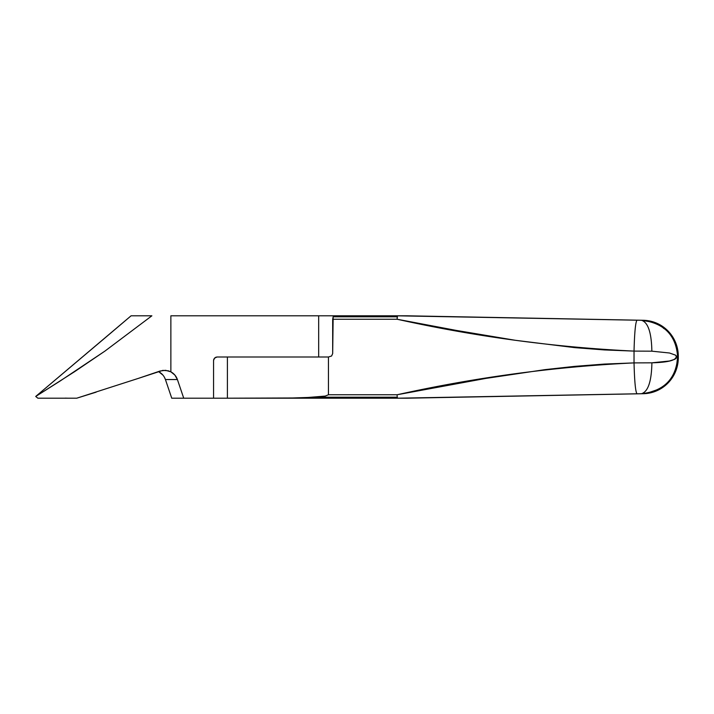 <?xml version="1.0" encoding="UTF-8"?>
<svg xmlns="http://www.w3.org/2000/svg" width="714" height="714" viewBox="0 0 714 714"><rect width="100%" height="100%" fill="white"/><g stroke="black" fill="none" stroke-linecap="round" stroke-linejoin="round"><path stroke-width="1.07" d="M213.834 359.115L215.753 357.259L217.11 357L318.667 357L217.11 357L214.602 358.009L213.557 360.436L213.834 359.115M676.203 355.697L676.167 357C675.489 360.463 667.394 362.4 651.9 362.819C651.543 381.446 648.062 391.745 641.475 393.709L650.142 392.923L643.368 393.709A36.048 35.602 -90 0 0 678.3 358.339L678.291 357.669L677.568 357.669L676.577 365.666M675.471 371.771L677.524 365.193L675.471 371.771L672.213 377.831L667.885 383.159L662.628 387.55L656.639 390.844L650.142 392.923M672.213 336.169L667.885 330.841L662.628 326.45L667.885 330.841L672.213 336.169L675.471 342.229L677.524 348.807L678.3 355.661L678.3 357L678.291 356.331L677.568 356.331L677.559 357L678.3 357L678.3 358.339L677.524 365.193M164.372 377.188L165.425 379.536L177.402 379.536L174.859 375.055L170.869 371.842L170.869 315.802L170.869 371.842L168.317 370.798L162.819 370.379L138.302 378.402L160.097 371.012L165.586 370.307L170.869 371.842A13.736 13.566 -90 0 1 177.402 379.536L183.73 398.198L213.557 398.198L213.557 360.436L213.557 398.198L171.744 398.198L183.73 398.198L177.402 379.536L165.425 379.536L171.744 398.198L165.425 379.536A13.736 13.566 90 0 0 158.41 371.592M358.874 315.802L318.667 315.802L318.667 357L318.667 315.802L334.295 315.802L333.152 316.802L332.679 319.238L397.091 319.238L397.225 316.802L333.152 316.802L332.679 353.564L331.599 355.991L328.449 357L331.599 355.991L332.679 353.564L332.679 319.238L397.091 319.238C475.943 336.713 554.921 347.334 634.032 351.101L604.356 349.931L574.708 347.629L515.463 340.31L456.264 330.412L397.091 319.238L397.502 315.82L643.368 320.291L650.142 321.077L656.639 323.156L662.628 326.45M138.302 378.402L76.737 398.198L67.991 398.198L76.737 398.198L138.302 378.402M107.082 336.187L131.081 315.802L107.082 336.187L131.081 315.802L151.877 315.802L104.896 351.127L60.253 380.937L35.7 396.466L37.887 398.198L61.77 398.198L37.887 398.198L35.7 396.466L74.381 371.815L104.896 351.127L151.877 315.802L131.081 315.802L35.7 396.466L107.082 336.187M161.069 373.279L162.899 375.073L158.936 371.86M170.869 315.802L318.667 315.802L170.869 315.802M61.77 398.198L67.991 398.198L61.77 398.198M169.852 392.593L171.744 398.198L169.852 392.593M657.71 389.549L647.259 393.137M677.568 357.669L678.291 357.669L678.3 355.661A36.048 35.602 -90 0 0 643.368 320.291L407.051 315.802L334.295 315.802L397.653 315.802L397.225 316.802L333.152 316.802L334.295 315.802M227.409 357L227.409 398.198L213.557 398.198L407.051 398.198L643.368 393.709L407.051 398.198L285.93 398.198L315.99 397.198L397.225 397.198L397.091 394.762L328.449 394.762L325.209 396.083L302.201 397.939L227.409 398.198L227.409 357L328.449 357L328.449 394.762L397.091 394.762L485.859 378.402L545.077 369.629L574.708 366.371L604.356 364.069L634.032 362.899L634.032 351.101C634.523 332.385 635.514 322.085 637.004 320.202L397.671 315.802L637.004 320.202C635.514 322.085 634.523 332.385 634.032 351.101L634.032 362.899C554.921 366.666 475.943 377.287 397.091 394.762L397.225 397.198L315.99 397.198L325.209 396.083L328.449 394.762L328.449 357M643.368 393.709L637.004 393.798C635.514 391.932 634.523 381.642 634.032 362.899C634.523 381.642 635.514 391.932 637.004 393.798L397.671 398.198L397.225 397.198L397.653 398.198L641.475 393.709C648.062 391.745 651.543 381.446 651.9 362.819L669.482 360.998L674.587 359.347L676.167 358.33L676.176 357L677.559 357L677.568 356.331C676.113 335.607 664.109 322.755 641.475 320.291L637.004 320.202L641.475 320.291C648.035 322.282 651.507 332.581 651.864 351.181C651.507 332.581 648.035 322.282 641.475 320.291L652.284 322.148M397.395 315.945L397.225 316.802M675.257 344.13L675.765 345.567M663.163 327.931L664.225 328.779M677.568 356.331L678.291 356.331L678.3 355.661L678.3 357L676.604 357M641.475 393.709C664.038 391.254 676.104 378.438 677.559 357.669L676.988 357M651.9 362.819L634.032 362.899L651.9 362.819M677.559 357L677.559 357.669M678.3 357L678.3 358.339L678.3 357M676.167 357L676.506 356.34L675.48 355.126L669.5 353.002L651.9 351.181L634.032 351.101M76.737 398.198L96.095 392.173M67.857 398.198L65.09 398.135L67.857 398.198"/></g></svg>
